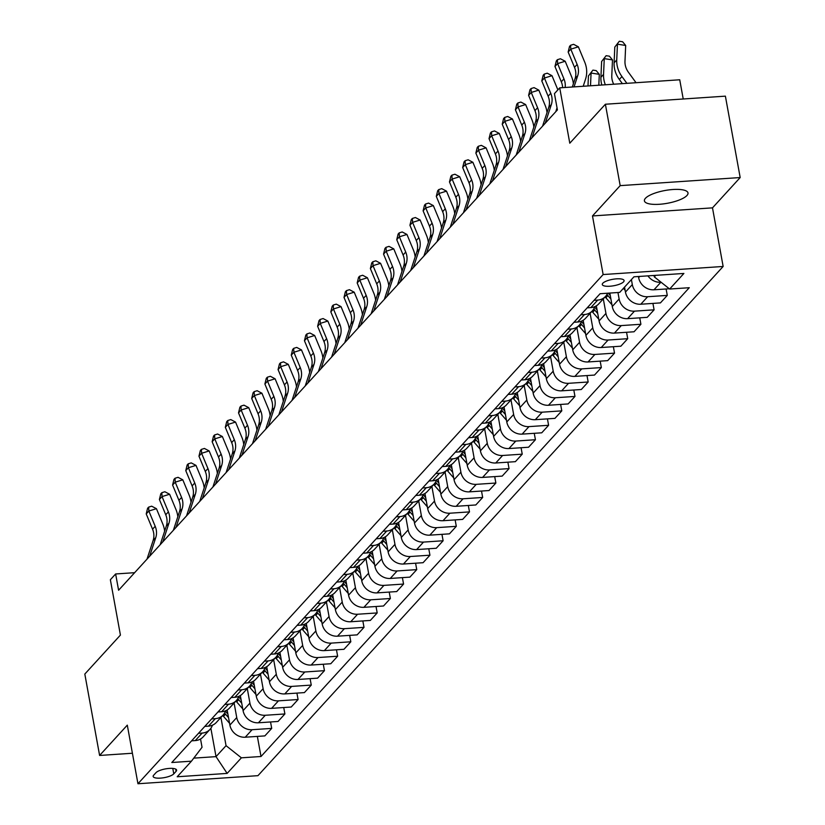 <?xml version="1.0" encoding="UTF-8"?>
<svg xmlns="http://www.w3.org/2000/svg" width="825" height="825" viewBox="0 0 825 825"><rect width="100%" height="100%" fill="white"/><g stroke="black" fill="none" stroke-linecap="round" stroke-linejoin="round"><path stroke-width="1.24" d="M645.449 198.289A22.151 6.497 169.7 0 0 644.408 200.857A22.151 6.497 169.7 0 0 663.362 203.899A22.151 6.497 169.7 0 0 686.957 195.494A22.151 6.497 169.7 0 0 687.998 192.937A22.151 6.497 169.7 0 0 669.044 189.884A22.151 6.497 169.7 0 0 645.449 198.289M602.807 283.243A11.076 3.248 169.7 0 0 602.291 284.522A11.076 3.248 169.7 0 0 611.768 286.048A11.076 3.248 169.7 0 0 623.566 281.841A11.076 3.248 169.7 0 0 624.082 280.562A11.076 3.248 169.7 0 0 614.604 279.036A11.076 3.248 169.7 0 0 602.807 283.243M683.224 98.99L679.728 79.778L559.721 87.852L554.452 93.627L557.411 109.911L118.594 590.246L115.634 573.963L110.364 579.738L120.419 635.085L84.82 674.056L99.608 755.452L132.412 753.246M740.18 177.55L725.392 96.154L605.385 104.239L620.183 185.635L592.484 215.944L603.137 274.55L723.143 266.465L712.491 207.859L740.18 177.55L620.183 185.635M603.137 274.55L137.95 783.75L257.957 775.665L723.143 266.465M173.776 773.86L176.096 771.323A10.735 3.145 169.7 0 0 176.591 770.076A10.735 3.145 169.7 0 0 167.413 768.601A10.735 3.145 169.7 0 0 155.987 772.674L153.667 775.211A10.735 3.145 169.7 0 0 153.161 776.459A10.735 3.145 169.7 0 0 162.339 777.934A10.735 3.145 169.7 0 0 173.776 773.86L172.786 768.415M193.762 758.134L216.026 756.638L226.05 745.666L241.385 757.824L261.009 756.494L689.277 287.708L669.653 289.039L654.318 276.88L655.72 275.344M241.385 757.824L227.143 773.407L177.2 776.768L191.441 761.186L202.042 747.285L200.537 738.994M669.653 289.039L683.894 273.446L633.951 276.808L619.709 292.401L600.084 293.721L171.817 762.506L191.441 761.186M559.721 87.852L569.786 143.21L605.385 104.239M137.95 783.75L127.297 725.144L99.608 755.452M134.64 572.684L115.634 573.963M210.87 728.3L216.026 756.638L227.143 773.407M220.914 717.441L226.05 745.666M227.153 709.985L229.886 725.072A13.85 12.354 42.4 0 0 245.231 737.22L264.856 735.9L271.714 728.393L270.538 721.968M234.104 703.003L236.744 717.564A13.85 12.354 42.4 0 0 252.089 729.712L271.714 728.393M240.333 695.547L243.076 710.634A13.85 12.354 42.4 0 0 258.421 722.783L278.035 721.462L284.893 713.955L283.728 707.53M247.283 688.576L249.934 703.127A13.85 12.354 42.4 0 0 265.268 715.275L284.893 713.955M253.523 681.12L256.266 696.197A13.85 12.354 42.4 0 0 271.6 708.355L291.225 707.025L298.083 699.528L296.918 693.103M260.473 674.138L263.113 688.7A13.85 12.354 42.4 0 0 278.458 700.848L298.083 699.528M266.702 666.683L269.445 681.77A13.85 12.354 42.4 0 0 284.79 693.918L304.404 692.598L311.262 685.09L310.097 678.666M273.663 659.701L276.303 674.262A13.85 12.354 42.4 0 0 291.648 686.41L311.262 685.09M279.892 652.255L282.635 667.332A13.85 12.354 42.4 0 0 297.969 679.48L317.594 678.16L324.452 670.663L323.287 664.238M286.842 645.274L289.493 659.835A13.85 12.354 42.4 0 0 304.827 671.983L324.452 670.663M293.081 637.818L295.814 652.905A13.85 12.354 42.4 0 0 311.159 665.053L330.784 663.733L337.642 656.226L336.466 649.801M300.032 630.836L302.672 645.398A13.85 12.354 42.4 0 0 318.017 657.546L337.642 656.226M306.261 623.391L309.004 638.467A13.85 12.354 42.4 0 0 324.349 650.616L343.963 649.296L350.821 641.788L349.656 635.374M313.211 616.409L315.862 630.96A13.85 12.354 42.4 0 0 331.196 643.118L350.821 641.788M319.45 608.953L322.193 624.04A13.85 12.354 42.4 0 0 337.528 636.188L357.153 634.868L364.011 627.361L362.845 620.936M326.401 601.972L329.041 616.533A13.85 12.354 42.4 0 0 344.386 628.681L364.011 627.361M332.63 594.516L335.373 609.603A13.85 12.354 42.4 0 0 350.718 621.751L370.332 620.431L377.19 612.923L376.025 606.499M339.591 587.544L342.231 602.095A13.85 12.354 42.4 0 0 357.576 614.243L377.19 612.923M345.819 580.088L348.562 595.165A13.85 12.354 42.4 0 0 363.897 607.324L383.522 605.993L390.38 598.496L389.214 592.072M352.77 573.107L355.42 587.668A13.85 12.354 42.4 0 0 370.755 599.816L390.38 598.496M359.009 565.651L361.742 580.738A13.85 12.354 42.4 0 0 377.087 592.886L396.712 591.566L403.569 584.059L402.394 577.634M365.96 558.669L368.6 573.231A13.85 12.354 42.4 0 0 383.945 585.379L403.569 584.059M372.188 551.224L374.932 566.301A13.85 12.354 42.4 0 0 390.277 578.449L409.891 577.129L416.749 569.632L415.583 563.207M379.139 544.242L381.789 558.803A13.85 12.354 42.4 0 0 397.124 570.952L416.749 569.632M385.378 536.786L388.121 551.873A13.85 12.354 42.4 0 0 403.456 564.022L423.081 562.702L429.938 555.194L428.773 548.769M392.329 529.805L394.969 544.366A13.85 12.354 42.4 0 0 410.314 556.514L429.938 555.194M398.558 522.359L401.301 537.436A13.85 12.354 42.4 0 0 416.646 549.584L436.26 548.264L443.118 540.757L441.952 534.342M405.518 515.377L408.158 529.928A13.85 12.354 42.4 0 0 423.503 542.087L443.118 540.757M411.747 507.922L414.49 523.009A13.85 12.354 42.4 0 0 429.825 535.157L449.45 533.837L456.308 526.329L455.142 519.905M418.698 500.94L421.348 515.501A13.85 12.354 42.4 0 0 436.683 527.649L456.308 526.329M424.937 493.484L427.67 508.571A13.85 12.354 42.4 0 0 443.015 520.719L462.639 519.399L469.497 511.892L468.322 505.467M431.887 486.513L434.528 501.064A13.85 12.354 42.4 0 0 449.873 513.212L469.497 511.892M438.116 479.057L440.859 494.134A13.85 12.354 42.4 0 0 456.204 506.292L475.819 504.962L482.677 497.465L481.511 491.04M445.067 472.075L447.717 486.637A13.85 12.354 42.4 0 0 463.052 498.785L482.677 497.465M451.306 464.619L454.049 479.707A13.85 12.354 42.4 0 0 469.384 491.855L489.008 490.535L495.866 483.027L494.701 476.603M458.257 457.638L460.907 472.199A13.85 12.354 42.4 0 0 476.242 484.347L495.866 483.027M464.485 450.192L467.228 465.269A13.85 12.354 42.4 0 0 482.573 477.417L502.198 476.097L509.046 468.6L507.88 462.175M471.446 443.211L474.086 457.772A13.85 12.354 42.4 0 0 489.431 469.92L509.046 468.6M477.675 435.755L480.418 450.842A13.85 12.354 42.4 0 0 495.753 462.99L515.377 461.67L522.235 454.162L521.07 447.738M484.626 428.773L487.276 443.334A13.85 12.354 42.4 0 0 502.611 455.483L522.235 454.162M490.865 421.327L493.597 436.404A13.85 12.354 42.4 0 0 508.942 448.552L528.567 447.233L535.425 439.725L534.249 433.311M497.815 414.346L500.455 428.897A13.85 12.354 42.4 0 0 515.8 441.055L535.425 439.725M504.044 406.89L506.787 421.977A13.85 12.354 42.4 0 0 522.132 434.125L541.747 432.805L548.604 425.298L547.439 418.873M510.995 399.908L513.645 414.47A13.85 12.354 42.4 0 0 528.98 426.618L548.604 425.298M517.234 392.452L519.977 407.54A13.85 12.354 42.4 0 0 535.312 419.688L554.936 418.368L561.794 410.86L560.629 404.436M524.184 385.481L526.835 400.032A13.85 12.354 42.4 0 0 542.169 412.18L561.794 410.86M530.413 378.025L533.156 393.102A13.85 12.354 42.4 0 0 548.501 405.261L568.126 403.93L574.973 396.433L573.808 390.008M537.374 371.044L540.014 385.605A13.85 12.354 42.4 0 0 555.359 397.753L574.973 396.433M543.603 363.588L546.346 378.675A13.85 12.354 42.4 0 0 561.681 390.823L581.305 389.503L588.163 381.996L586.998 375.571M550.553 356.606L553.204 371.168A13.85 12.354 42.4 0 0 568.538 383.316L588.163 381.996M556.792 349.161L559.525 364.238A13.85 12.354 42.4 0 0 574.87 376.386L594.495 375.066L601.353 367.568L600.177 361.144M563.743 342.179L566.383 356.74A13.85 12.354 42.4 0 0 581.728 368.888L601.353 367.568M569.972 334.723L572.715 349.81A13.85 12.354 42.4 0 0 588.06 361.958L607.674 360.638L614.532 353.131L613.367 346.706M576.923 327.742L579.573 342.303A13.85 12.354 42.4 0 0 594.908 354.451L614.532 353.131M583.162 320.296L585.905 335.373A13.85 12.354 42.4 0 0 601.239 347.521L620.864 346.201L627.722 338.693L626.557 332.279M590.112 313.314L592.762 327.865A13.85 12.354 42.4 0 0 608.097 340.024L627.722 338.693M596.341 305.858L599.084 320.946A13.85 12.354 42.4 0 0 614.429 333.094L634.054 331.774L640.901 324.266L639.736 317.842M603.302 298.877L605.942 313.438A13.85 12.354 42.4 0 0 621.287 325.586L640.901 324.266M609.83 293.061L612.274 306.508A13.85 12.354 42.4 0 0 627.608 318.656L647.233 317.336L654.091 309.829L652.926 303.404M617.946 292.514L619.132 299.001A13.85 12.354 42.4 0 0 634.466 311.149L654.091 309.829M624.556 287.09L625.453 292.071A13.85 12.354 42.4 0 0 640.798 304.229L660.423 302.899L667.281 295.402L666.105 288.977M631.414 279.593L632.311 284.573A13.85 12.354 42.4 0 0 647.656 296.722L667.281 295.402M638.437 276.509L638.643 277.643A13.85 12.354 42.4 0 0 653.988 289.792L669.312 288.76M654.06 275.457L654.318 276.88M191.617 740.829L195.288 740.582A13.85 12.354 42.4 0 0 203.136 736.9L209.993 729.393A13.85 12.354 42.4 0 0 212.396 725.227M261.009 756.494L257.359 736.405M198.474 733.322L202.135 733.074A13.85 12.354 42.4 0 0 209.993 729.393M204.806 726.392L208.467 726.144A13.85 12.354 42.4 0 0 216.325 722.463L223.183 714.955A13.85 12.354 42.4 0 0 225.576 710.799M211.664 718.895L215.325 718.647A13.85 12.354 42.4 0 0 223.183 714.955M217.996 711.965L221.657 711.717A13.85 12.354 42.4 0 0 229.515 708.036L236.362 700.528A13.85 12.354 42.4 0 0 238.765 696.362M224.854 704.457L228.515 704.21A13.85 12.354 42.4 0 0 236.362 700.528M231.175 697.527L234.836 697.28A13.85 12.354 42.4 0 0 242.694 693.598L249.552 686.091A13.85 12.354 42.4 0 0 251.955 681.924M238.033 690.02L241.694 689.772A13.85 12.354 42.4 0 0 249.552 686.091M244.365 683.1L248.026 682.852A13.85 12.354 42.4 0 0 255.884 679.161L262.742 671.663A13.85 12.354 42.4 0 0 265.134 667.497M251.223 675.592L254.884 675.345A13.85 12.354 42.4 0 0 262.742 671.663M257.544 668.663L261.216 668.415A13.85 12.354 42.4 0 0 269.063 664.733L275.921 657.226A13.85 12.354 42.4 0 0 278.324 653.06M264.402 661.155L268.063 660.908A13.85 12.354 42.4 0 0 275.921 657.226M270.734 654.225L274.395 653.988A13.85 12.354 42.4 0 0 282.253 650.296L289.111 642.788A13.85 12.354 42.4 0 0 291.503 638.632M277.592 646.728L281.253 646.48A13.85 12.354 42.4 0 0 289.111 642.788M283.924 639.798L287.585 639.55A13.85 12.354 42.4 0 0 295.443 635.869L302.29 628.361A13.85 12.354 42.4 0 0 304.693 624.195M290.782 632.29L294.442 632.043A13.85 12.354 42.4 0 0 302.29 628.361M297.103 625.36L300.764 625.113A13.85 12.354 42.4 0 0 308.622 621.431L315.48 613.924A13.85 12.354 42.4 0 0 317.883 609.768M303.961 617.863L307.622 617.616A13.85 12.354 42.4 0 0 315.48 613.924M310.293 610.933L313.954 610.686A13.85 12.354 42.4 0 0 321.812 607.004L328.67 599.497A13.85 12.354 42.4 0 0 331.062 595.33M317.151 603.426L320.812 603.178A13.85 12.354 42.4 0 0 328.67 599.497M323.472 596.496L327.143 596.248A13.85 12.354 42.4 0 0 334.991 592.567L341.849 585.059A13.85 12.354 42.4 0 0 344.252 580.893M330.33 588.988L333.991 588.741A13.85 12.354 42.4 0 0 341.849 585.059M336.662 582.068L340.323 581.821A13.85 12.354 42.4 0 0 348.181 578.129L355.039 570.632A13.85 12.354 42.4 0 0 357.431 566.466M343.52 574.561L347.181 574.313A13.85 12.354 42.4 0 0 355.039 570.632M349.852 567.631L353.512 567.383A13.85 12.354 42.4 0 0 361.371 563.702L368.218 556.194A13.85 12.354 42.4 0 0 370.621 552.028M356.709 560.123L360.37 559.876A13.85 12.354 42.4 0 0 368.218 556.194M363.031 553.193L366.692 552.956A13.85 12.354 42.4 0 0 374.55 549.264L381.408 541.757A13.85 12.354 42.4 0 0 383.811 537.601M369.889 545.696L373.55 545.449A13.85 12.354 42.4 0 0 381.408 541.757M376.221 538.766L379.882 538.519A13.85 12.354 42.4 0 0 387.74 534.837L394.597 527.33A13.85 12.354 42.4 0 0 396.99 523.163M383.078 531.259L386.739 531.011A13.85 12.354 42.4 0 0 394.597 527.33M389.41 524.329L393.071 524.081A13.85 12.354 42.4 0 0 400.919 520.4L407.777 512.892A13.85 12.354 42.4 0 0 410.18 508.736M396.258 516.832L399.919 516.584A13.85 12.354 42.4 0 0 407.777 512.892M402.59 509.902L406.251 509.654A13.85 12.354 42.4 0 0 414.109 505.972L420.967 498.465A13.85 12.354 42.4 0 0 423.359 494.299M409.448 502.394L413.108 502.147A13.85 12.354 42.4 0 0 420.967 498.465M415.779 495.464L419.44 495.217A13.85 12.354 42.4 0 0 427.298 491.535L434.146 484.028A13.85 12.354 42.4 0 0 436.549 479.861M422.637 487.957L426.298 487.709A13.85 12.354 42.4 0 0 434.146 484.028M428.959 481.037L432.62 480.789A13.85 12.354 42.4 0 0 440.478 477.097L447.336 469.6A13.85 12.354 42.4 0 0 449.738 465.434M435.817 473.529L439.478 473.282A13.85 12.354 42.4 0 0 447.336 469.6M442.148 466.599L445.809 466.352A13.85 12.354 42.4 0 0 453.668 462.67L460.525 455.163A13.85 12.354 42.4 0 0 462.918 450.997M449.006 459.092L452.667 458.844A13.85 12.354 42.4 0 0 460.525 455.163M455.338 452.162L458.999 451.925A13.85 12.354 42.4 0 0 466.847 448.233L473.705 440.725A13.85 12.354 42.4 0 0 476.108 436.569M462.186 444.665L465.847 444.417A13.85 12.354 42.4 0 0 473.705 440.725M468.517 437.735L472.178 437.487A13.85 12.354 42.4 0 0 480.037 433.806L486.894 426.298A13.85 12.354 42.4 0 0 489.287 422.132M475.375 430.227L479.036 429.98A13.85 12.354 42.4 0 0 486.894 426.298M481.707 423.297L485.368 423.05A13.85 12.354 42.4 0 0 493.226 419.368L500.074 411.861A13.85 12.354 42.4 0 0 502.477 407.705M488.565 415.8L492.226 415.552A13.85 12.354 42.4 0 0 500.074 411.861M494.887 408.87L498.548 408.623A13.85 12.354 42.4 0 0 506.406 404.941L513.263 397.433A13.85 12.354 42.4 0 0 515.666 393.267M501.744 401.363L505.405 401.115A13.85 12.354 42.4 0 0 513.263 397.433M508.076 394.433L511.737 394.185A13.85 12.354 42.4 0 0 519.595 390.503L526.453 382.996A13.85 12.354 42.4 0 0 528.846 378.83M514.934 386.925L518.595 386.688A13.85 12.354 42.4 0 0 526.453 382.996M521.266 380.005L524.927 379.758A13.85 12.354 42.4 0 0 532.775 376.066L539.632 368.569A13.85 12.354 42.4 0 0 542.035 364.403M528.113 372.498L531.785 372.25A13.85 12.354 42.4 0 0 539.632 368.569M534.445 365.568L538.106 365.32A13.85 12.354 42.4 0 0 545.964 361.639L552.822 354.131A13.85 12.354 42.4 0 0 555.215 349.965M541.303 358.06L544.964 357.813A13.85 12.354 42.4 0 0 552.822 354.131M547.635 351.13L551.296 350.893A13.85 12.354 42.4 0 0 559.154 347.201L566.002 339.694A13.85 12.354 42.4 0 0 568.404 335.538M554.493 343.633L558.154 343.386A13.85 12.354 42.4 0 0 566.002 339.694M560.814 336.703L564.475 336.456A13.85 12.354 42.4 0 0 572.333 332.774L579.191 325.267A13.85 12.354 42.4 0 0 581.594 321.1M567.672 329.196L571.333 328.948A13.85 12.354 42.4 0 0 579.191 325.267M574.004 322.266L577.665 322.018A13.85 12.354 42.4 0 0 585.523 318.337L592.381 310.829A13.85 12.354 42.4 0 0 594.773 306.673M580.862 314.768L584.523 314.521A13.85 12.354 42.4 0 0 592.381 310.829M587.194 307.838L590.855 307.591A13.85 12.354 42.4 0 0 598.702 303.909L605.56 296.402A13.85 12.354 42.4 0 0 607.602 293.215M594.041 300.331L597.712 300.083A13.85 12.354 42.4 0 0 605.56 296.402M647.924 275.87A13.85 12.354 42.4 0 0 660.835 282.284L661.114 282.263M592.484 215.944L712.491 207.859M147.005 559.144L153.141 540.458A17.304 15.438 42.4 0 0 152.563 529.186L146.221 513.913L148.851 511.026L148.644 507.127L151.676 506.189L156.43 508.685L162.773 523.957A25.957 23.162 -137.6 0 1 164.629 531.187M149.645 556.256L155.781 537.57A17.304 15.438 42.4 0 0 155.193 526.298L148.851 511.026L156.43 508.685M146.221 513.913L147.593 508.272L148.644 507.127M229.567 723.308L223.493 716.358A26.482 23.626 -137.6 0 1 222.74 715.45M227.886 714.058L226.772 712.779A26.482 23.626 -137.6 0 1 225.452 711.16M224.575 713.058A26.482 23.626 42.4 0 0 225.503 714.161L228.535 717.637M160.194 544.706L166.33 526.03A17.304 15.438 42.4 0 0 165.743 514.759L159.4 499.476L162.04 496.588L161.834 492.69L164.866 491.752L169.62 494.247L175.962 509.53A25.957 23.162 -137.6 0 1 177.818 516.759M162.824 541.819L168.97 523.143A17.304 15.438 42.4 0 0 168.382 511.871L162.04 496.588L169.62 494.247M159.4 499.476L160.782 493.845L161.834 492.69M173.374 530.279L179.51 511.593A17.304 15.438 42.4 0 0 178.932 500.321L172.59 485.038L175.22 482.161L175.024 478.252L178.045 477.324L182.799 479.82L189.142 495.093A25.957 23.162 -137.6 0 1 191.008 502.322M176.014 527.392L182.15 508.705A17.304 15.438 42.4 0 0 181.572 497.434L175.22 482.161L182.799 479.82M172.59 485.038L173.962 479.407L175.024 478.252M186.563 515.842L192.699 497.155A17.304 15.438 42.4 0 0 192.112 485.894L185.769 470.611L188.409 467.723L188.203 463.825L191.235 462.887L195.989 465.382L202.331 480.666A25.957 23.162 -137.6 0 1 204.188 487.895M189.193 512.954L195.339 494.268A17.304 15.438 42.4 0 0 194.752 483.007L188.409 467.723L195.989 465.382M185.769 470.611L187.151 464.98L188.203 463.825M242.756 708.871L236.682 701.92A26.482 23.626 -137.6 0 1 235.919 701.013M241.075 699.631L239.951 698.342A26.482 23.626 -137.6 0 1 238.642 696.733M237.765 698.62A26.482 23.626 42.4 0 0 238.683 699.724L241.725 703.209M255.946 694.444L249.872 687.493A26.482 23.626 -137.6 0 1 249.109 686.586M254.265 685.193L253.141 683.915A26.482 23.626 -137.6 0 1 251.831 682.296M250.955 684.183A26.482 23.626 42.4 0 0 251.873 685.297L254.915 688.772M269.125 680.006L263.051 673.056A26.482 23.626 -137.6 0 1 262.288 672.148M267.444 670.766L266.32 669.477A26.482 23.626 -137.6 0 1 265.011 667.868M264.134 669.756A26.482 23.626 42.4 0 0 265.062 670.859L268.094 674.345M199.743 501.414L205.889 482.728A17.304 15.438 42.4 0 0 205.301 471.457L198.959 456.173L201.599 453.286L201.393 449.388L204.425 448.449L209.168 450.945L215.511 466.228A25.957 23.162 -137.6 0 1 217.377 473.457M202.383 498.527L208.519 479.841A17.304 15.438 42.4 0 0 207.941 468.569L201.599 453.286L209.168 450.945M198.959 456.173L200.341 450.543L201.393 449.388M282.315 665.579L276.241 658.618A26.482 23.626 -137.6 0 1 275.478 657.711M280.634 656.329L279.51 655.04A26.482 23.626 -137.6 0 1 278.2 653.431M277.324 655.318A26.482 23.626 42.4 0 0 278.242 656.432L281.284 659.907M212.932 486.977L219.068 468.291A17.304 15.438 42.4 0 0 218.491 457.019L212.149 441.746L214.778 438.859L214.572 434.961L217.604 434.022L222.358 436.518L228.7 451.801A25.957 23.162 -137.6 0 1 230.557 459.02M215.572 484.089L221.708 465.403A17.304 15.438 42.4 0 0 221.121 454.142L214.778 438.859L222.358 436.518M212.149 441.746L213.52 436.116L214.572 434.961M226.122 472.55L232.258 453.863A17.304 15.438 42.4 0 0 231.67 442.592L225.328 427.309L227.968 424.421L227.762 420.523L230.794 419.585L235.548 422.08L241.89 437.363A25.957 23.162 -137.6 0 1 243.746 444.593M228.752 469.662L234.898 450.976A17.304 15.438 42.4 0 0 234.31 439.704L227.968 424.421L235.548 422.08M225.328 427.309L226.71 421.678L227.762 420.523M239.302 458.112L245.438 439.426A17.304 15.438 42.4 0 0 244.86 428.154L238.518 412.882L241.148 409.994L240.952 406.096L243.973 405.157L248.727 407.653L255.069 422.926A25.957 23.162 -137.6 0 1 256.936 430.155M241.942 455.225L248.078 436.538A17.304 15.438 42.4 0 0 247.5 425.267L241.148 409.994L248.727 407.653M238.518 412.882L239.889 407.241L240.952 406.096M252.491 443.675L258.627 424.999A17.304 15.438 42.4 0 0 258.039 413.727L251.697 398.444L254.337 395.557L254.131 391.658L257.163 390.72L261.917 393.216L268.259 408.499A25.957 23.162 -137.6 0 1 270.115 415.728M255.131 440.787L261.267 422.111A17.304 15.438 42.4 0 0 260.679 410.84L254.337 395.557L261.917 393.216M251.697 398.444L253.079 392.813L254.131 391.658M265.671 429.248L271.817 410.561A17.304 15.438 42.4 0 0 271.229 399.29L264.887 384.007L267.527 381.129L267.321 377.221L270.353 376.293L275.096 378.788L281.438 394.061A25.957 23.162 -137.6 0 1 283.305 401.29M268.311 426.36L274.447 407.674A17.304 15.438 42.4 0 0 273.869 396.402L267.527 381.129L275.096 378.788M264.887 384.007L266.269 378.376L267.321 377.221M295.494 651.142L289.42 644.191A26.482 23.626 -137.6 0 1 288.668 643.283M293.813 641.891L292.7 640.613A26.482 23.626 -137.6 0 1 291.38 638.993M290.503 640.891A26.482 23.626 42.4 0 0 291.431 641.994L294.473 645.47M308.684 636.704L302.61 629.753A26.482 23.626 -137.6 0 1 301.847 628.846M307.003 627.464L305.879 626.175A26.482 23.626 -137.6 0 1 304.569 624.566M303.693 626.453A26.482 23.626 42.4 0 0 304.611 627.567L307.653 631.042M321.874 622.277L315.8 615.326A26.482 23.626 -137.6 0 1 315.037 614.419M320.193 613.027L319.069 611.748A26.482 23.626 -137.6 0 1 317.759 610.129M316.882 612.026A26.482 23.626 42.4 0 0 317.8 613.13L320.843 616.605M335.053 607.839L328.979 600.889A26.482 23.626 -137.6 0 1 328.216 599.981M333.372 598.599L332.248 597.31A26.482 23.626 -137.6 0 1 330.938 595.702M330.062 597.589A26.482 23.626 42.4 0 0 330.99 598.692L334.022 602.178M348.243 593.412L342.169 586.462A26.482 23.626 -137.6 0 1 341.406 585.554M346.562 584.162L345.438 582.883A26.482 23.626 -137.6 0 1 344.128 581.264M343.252 583.151A26.482 23.626 42.4 0 0 344.169 584.265L347.212 587.74M278.86 414.81L284.996 396.124A17.304 15.438 42.4 0 0 284.419 384.863L278.077 369.579L280.706 366.692L280.5 362.794L283.532 361.855L288.286 364.351L294.628 379.634A25.957 23.162 -137.6 0 1 296.484 386.863M281.5 411.923L287.636 393.236A17.304 15.438 42.4 0 0 287.048 381.975L280.706 366.692L288.286 364.351M278.077 369.579L279.448 363.949L280.5 362.794M361.422 578.975L355.348 572.024A26.482 23.626 -137.6 0 1 354.595 571.117M359.741 569.735L358.627 568.446A26.482 23.626 -137.6 0 1 357.308 566.837M356.431 568.724A26.482 23.626 42.4 0 0 357.359 569.827L360.401 573.313M292.05 400.383L298.186 381.697A17.304 15.438 42.4 0 0 297.598 370.425L291.256 355.142L293.896 352.254L293.69 348.356L296.722 347.418L301.476 349.913L307.818 365.197A25.957 23.162 -137.6 0 1 309.674 372.426M294.68 397.495L300.826 378.809A17.304 15.438 42.4 0 0 300.238 367.537L293.896 352.254L301.476 349.913M291.256 355.142L292.638 349.511L293.69 348.356M374.612 564.548L368.538 557.597A26.482 23.626 -137.6 0 1 367.775 556.679M372.931 555.297L371.807 554.008A26.482 23.626 -137.6 0 1 370.497 552.399M369.621 554.287A26.482 23.626 42.4 0 0 370.538 555.4L373.581 558.876M305.229 385.945L311.365 367.259A17.304 15.438 42.4 0 0 310.788 355.998L304.446 340.715L307.075 337.827L306.879 333.929L309.911 332.991L314.655 335.486L320.997 350.769A25.957 23.162 -137.6 0 1 322.864 357.988M307.869 383.058L314.005 364.372A17.304 15.438 42.4 0 0 313.428 353.11L307.075 337.827L314.655 335.486M304.446 340.715L305.817 335.084L306.879 333.929M387.802 550.11L381.728 543.159A26.482 23.626 -137.6 0 1 380.964 542.252M386.121 540.86L384.997 539.581A26.482 23.626 -137.6 0 1 383.687 537.962M382.81 539.859A26.482 23.626 42.4 0 0 383.728 540.963L386.77 544.438M318.419 371.518L324.555 352.832A17.304 15.438 42.4 0 0 323.967 341.56L317.625 326.277L320.265 323.39L320.059 319.492L323.091 318.553L327.845 321.049L334.187 336.332A25.957 23.162 -137.6 0 1 336.043 343.561M321.059 368.631L327.195 349.944A17.304 15.438 42.4 0 0 326.607 338.673L320.265 323.39L327.845 321.049M317.625 326.277L319.007 320.647L320.059 319.492M400.981 535.673L394.907 528.722A26.482 23.626 -137.6 0 1 394.144 527.814M399.3 526.433L398.176 525.143A26.482 23.626 -137.6 0 1 396.866 523.535M395.99 525.422A26.482 23.626 42.4 0 0 396.918 526.536L399.95 530.011M331.598 357.081L337.745 338.394A17.304 15.438 42.4 0 0 337.157 327.123L330.815 311.85L333.455 308.963L333.248 305.064L336.28 304.126L341.024 306.622L347.366 321.894A25.957 23.162 -137.6 0 1 349.233 329.123M334.238 354.193L340.374 335.507A17.304 15.438 42.4 0 0 339.797 324.235L333.455 308.963L341.024 306.622M330.815 311.85L332.197 306.209L333.248 305.064M414.171 521.245L408.097 514.295A26.482 23.626 -137.6 0 1 407.333 513.387M412.49 511.995L411.366 510.716A26.482 23.626 -137.6 0 1 410.056 509.097M409.179 510.995A26.482 23.626 42.4 0 0 410.097 512.098L413.139 515.573M344.788 342.643L350.924 323.967A17.304 15.438 42.4 0 0 350.347 312.696L344.004 297.412L346.634 294.525L346.428 290.627L349.46 289.688L354.214 292.184L360.556 307.467A25.957 23.162 -137.6 0 1 362.412 314.696M347.428 339.756L353.564 321.08A17.304 15.438 42.4 0 0 352.976 309.808L346.634 294.525L354.214 292.184M344.004 297.412L345.376 291.782L346.428 290.627M427.35 506.808L421.276 499.857A26.482 23.626 -137.6 0 1 420.523 498.95M425.669 497.568L424.555 496.279A26.482 23.626 -137.6 0 1 423.235 494.67M422.359 496.557A26.482 23.626 42.4 0 0 423.287 497.661L426.329 501.146M357.978 328.216L364.114 309.53A17.304 15.438 42.4 0 0 363.526 298.258L357.184 282.975L359.824 280.098L359.618 276.189L362.649 275.261L367.403 277.757L373.746 293.03A25.957 23.162 -137.6 0 1 375.602 300.259M360.608 325.328L366.754 306.642A17.304 15.438 42.4 0 0 366.166 295.371L359.824 280.098L367.403 277.757M357.184 282.975L358.566 277.344L359.618 276.189M371.157 313.778L377.293 295.092A17.304 15.438 42.4 0 0 376.716 283.831L370.373 268.548L373.013 265.66L372.807 261.762L375.839 260.824L380.583 263.319L386.925 278.603A25.957 23.162 -137.6 0 1 388.792 285.832M373.797 310.891L379.933 292.205A17.304 15.438 42.4 0 0 379.356 280.943L373.013 265.66L380.583 263.319M370.373 268.548L371.745 262.917L372.807 261.762M384.347 299.351L390.483 280.665A17.304 15.438 42.4 0 0 389.895 269.393L383.553 254.11L386.193 251.223L385.987 247.325L389.018 246.386L393.772 248.882L400.115 264.165A25.957 23.162 -137.6 0 1 401.971 271.394M386.987 296.464L393.123 277.778A17.304 15.438 42.4 0 0 392.535 266.506L386.193 251.223L393.772 248.882M383.553 254.11L384.935 248.48L385.987 247.325M397.526 284.914L403.673 266.228A17.304 15.438 42.4 0 0 403.085 254.966L396.743 239.683L399.382 236.796L399.176 232.898L402.208 231.959L406.952 234.455L413.294 249.738A25.957 23.162 -137.6 0 1 415.161 256.957M400.166 282.026L406.302 263.34A17.304 15.438 42.4 0 0 405.725 252.079L399.382 236.796L406.952 234.455M396.743 239.683L398.124 234.053L399.176 232.898M410.716 270.487L416.852 251.8A17.304 15.438 42.4 0 0 416.274 240.529L409.932 225.246L412.562 222.358L412.356 218.46L415.387 217.522L420.142 220.017L426.484 235.3A25.957 23.162 -137.6 0 1 428.34 242.529M413.356 267.599L419.492 248.913A17.304 15.438 42.4 0 0 418.904 237.641L412.562 222.358L420.142 220.017M409.932 225.246L411.304 219.615L412.356 218.46M423.906 256.049L430.042 237.363A17.304 15.438 42.4 0 0 429.454 226.091L423.112 210.818L425.752 207.931L425.545 204.033L428.577 203.094L433.331 205.59L439.673 220.863A25.957 23.162 -137.6 0 1 441.53 228.092M426.535 253.162L432.682 234.475A17.304 15.438 42.4 0 0 432.094 223.204L425.752 207.931L433.331 205.59M423.112 210.818L424.493 205.178L425.545 204.033M437.085 241.612L443.221 222.936A17.304 15.438 42.4 0 0 442.643 211.664L436.301 196.381L438.941 193.493L438.735 189.595L441.767 188.657L446.511 191.153L452.853 206.436A25.957 23.162 -137.6 0 1 454.719 213.665M439.725 238.734L445.861 220.048A17.304 15.438 42.4 0 0 445.283 208.777L438.941 193.493L446.511 191.153M436.301 196.381L437.673 190.75L438.735 189.595M450.275 227.184L456.411 208.498A17.304 15.438 42.4 0 0 455.823 197.227L449.481 181.943L452.121 179.066L451.914 175.158L454.946 174.23L459.7 176.725L466.043 191.998A25.957 23.162 -137.6 0 1 467.899 199.227M452.915 224.297L459.051 205.611A17.304 15.438 42.4 0 0 458.463 194.339L452.121 179.066L459.7 176.725M449.481 181.943L450.863 176.313L451.914 175.158M463.454 212.747L469.6 194.061A17.304 15.438 42.4 0 0 469.012 182.799L462.67 167.516L465.31 164.629L465.104 160.731L468.136 159.792L472.88 162.288L479.232 177.571A25.957 23.162 -137.6 0 1 481.088 184.8M466.094 209.859L472.23 191.173A17.304 15.438 42.4 0 0 471.653 179.912L465.31 164.629L472.88 162.288M462.67 167.516L464.052 161.886L465.104 160.731M476.644 198.32L482.78 179.633A17.304 15.438 42.4 0 0 482.202 168.362L475.86 153.079L478.49 150.191L478.283 146.293L481.315 145.355L486.069 147.85L492.412 163.133A25.957 23.162 -137.6 0 1 494.268 170.362M479.284 195.432L485.42 176.746A17.304 15.438 42.4 0 0 484.832 165.474L478.49 150.191L486.069 147.85M475.86 153.079L477.232 147.448L478.283 146.293M489.833 183.882L495.969 165.196A17.304 15.438 42.4 0 0 495.382 153.935L489.039 138.652L491.679 135.764L491.473 131.866L494.505 130.927L499.259 133.423L505.601 148.706A25.957 23.162 -137.6 0 1 507.457 155.925M492.463 180.995L498.609 162.308A17.304 15.438 42.4 0 0 498.022 151.047L491.679 135.764L499.259 133.423M489.039 138.652L490.421 133.021L491.473 131.866M503.013 169.455L509.159 150.769A17.304 15.438 42.4 0 0 508.571 139.497L502.229 124.214L504.869 121.327L504.663 117.428L507.695 116.49L512.438 118.986L518.781 134.269A25.957 23.162 -137.6 0 1 520.647 141.498M505.653 166.568L511.789 147.881A17.304 15.438 42.4 0 0 511.211 136.61L504.869 121.327L512.438 118.986M502.229 124.214L503.601 118.583L504.663 117.428M516.202 155.017L522.338 136.331A17.304 15.438 42.4 0 0 521.751 125.06L515.408 109.787L518.048 106.899L517.842 103.001L520.874 102.063L525.628 104.558L531.97 119.831A25.957 23.162 -137.6 0 1 533.827 127.06M518.842 152.13L524.978 133.444A17.304 15.438 42.4 0 0 524.391 122.172L518.048 106.899L525.628 104.558M515.408 109.787L516.79 104.146L517.842 103.001M529.382 140.58L535.528 121.904A17.304 15.438 42.4 0 0 534.94 110.633L528.598 95.349L531.238 92.462L531.032 88.564L534.064 87.625L538.808 90.121L545.16 105.404A25.957 23.162 -137.6 0 1 547.016 112.633M532.022 137.703L538.158 119.017A17.304 15.438 42.4 0 0 537.58 107.745L531.238 92.462L538.808 90.121M528.598 95.349L529.98 89.719L531.032 88.564M542.572 126.153L548.708 107.467A17.304 15.438 42.4 0 0 548.13 96.195L541.788 80.912L544.417 78.035L544.211 74.126L547.243 73.198L551.997 75.694L557.886 89.873M545.212 123.265L551.347 104.579A17.304 15.438 42.4 0 0 550.76 93.308L544.417 78.035L551.997 75.694M541.788 80.912L543.159 75.281L544.211 74.126M562.629 87.656A17.304 15.438 42.4 0 0 561.309 81.768L554.967 66.485L557.607 63.597L557.401 59.699L560.433 58.761L565.187 61.256L571.529 76.539A25.957 23.162 -137.6 0 1 573.385 83.768M565.146 87.491A17.304 15.438 42.4 0 0 563.949 78.88L557.607 63.597L565.187 61.256M554.967 66.485L556.349 60.854L557.401 59.699M555.761 111.715L557.03 107.838M572.323 87.007L575.087 78.602A17.304 15.438 42.4 0 0 574.499 67.33L568.157 52.047L570.797 49.16L570.591 45.262L573.623 44.323L578.366 46.819L584.708 62.102A25.957 23.162 -137.6 0 1 585.585 79.004L583.203 86.274M574.045 86.893L577.717 75.714A17.304 15.438 42.4 0 0 577.139 64.443L570.797 49.16L578.366 46.819M568.157 52.047L569.528 46.417L570.591 45.262M440.54 492.381L434.466 485.43A26.482 23.626 -137.6 0 1 433.702 484.522M438.859 483.13L437.735 481.852A26.482 23.626 -137.6 0 1 436.425 480.233M435.548 482.12A26.482 23.626 42.4 0 0 436.466 483.233L439.508 486.709M453.729 477.943L447.655 470.993A26.482 23.626 -137.6 0 1 446.892 470.085M452.048 468.703L450.924 467.414A26.482 23.626 -137.6 0 1 449.615 465.805M448.738 467.692A26.482 23.626 42.4 0 0 449.656 468.796L452.698 472.282M466.909 463.516L460.835 456.565A26.482 23.626 -137.6 0 1 460.072 455.647M465.228 454.266L464.104 452.977A26.482 23.626 -137.6 0 1 462.794 451.368M461.918 453.255A26.482 23.626 42.4 0 0 462.846 454.369L465.877 457.844M480.098 449.078L474.024 442.128A26.482 23.626 -137.6 0 1 473.261 441.22M478.418 439.828L477.293 438.549A26.482 23.626 -137.6 0 1 475.984 436.93M475.107 438.828A26.482 23.626 42.4 0 0 476.025 439.931L479.067 443.407M493.278 434.641L487.214 427.69A26.482 23.626 -137.6 0 1 486.451 426.783M491.597 425.401L490.483 424.112A26.482 23.626 -137.6 0 1 489.163 422.503M488.287 424.39A26.482 23.626 42.4 0 0 489.215 425.504L492.257 428.979M506.468 420.214L500.393 413.263A26.482 23.626 -137.6 0 1 499.63 412.356M504.787 410.963L503.662 409.685A26.482 23.626 -137.6 0 1 502.353 408.066M501.476 409.963A26.482 23.626 42.4 0 0 502.394 411.067L505.436 414.542M519.657 405.776L513.583 398.826A26.482 23.626 -137.6 0 1 512.82 397.918M517.976 396.536L516.852 395.247A26.482 23.626 -137.6 0 1 515.543 393.638M514.666 395.526A26.482 23.626 42.4 0 0 515.584 396.629L518.626 400.115M532.837 391.349L526.763 384.398A26.482 23.626 -137.6 0 1 525.999 383.491M531.156 382.099L530.032 380.82A26.482 23.626 -137.6 0 1 528.722 379.201M527.845 381.088A26.482 23.626 42.4 0 0 528.773 382.202L531.805 385.677M546.026 376.912L539.952 369.961A26.482 23.626 -137.6 0 1 539.189 369.053M544.345 367.672L543.221 366.382A26.482 23.626 -137.6 0 1 541.912 364.774M541.035 366.661A26.482 23.626 42.4 0 0 541.953 367.764L544.995 371.25M559.206 362.484L553.142 355.534A26.482 23.626 -137.6 0 1 552.379 354.616M557.535 353.234L556.411 351.945A26.482 23.626 -137.6 0 1 555.091 350.336M554.214 352.223A26.482 23.626 42.4 0 0 555.143 353.337L558.185 356.812M572.395 348.047L566.321 341.096A26.482 23.626 -137.6 0 1 565.558 340.189M570.714 338.797L569.59 337.518A26.482 23.626 -137.6 0 1 568.281 335.899M567.404 337.796A26.482 23.626 42.4 0 0 568.322 338.9L571.364 342.375M585.585 333.609L579.511 326.659A26.482 23.626 -137.6 0 1 578.748 325.751M583.904 324.369L582.78 323.08A26.482 23.626 -137.6 0 1 581.47 321.472M580.594 323.359A26.482 23.626 42.4 0 0 581.512 324.472L584.554 327.948M598.764 319.182L592.69 312.232A26.482 23.626 -137.6 0 1 591.927 311.324M597.083 309.932L595.959 308.653A26.482 23.626 -137.6 0 1 594.65 307.034M593.773 308.932A26.482 23.626 42.4 0 0 594.701 310.035L597.733 313.51M611.954 304.745L605.88 297.794A26.482 23.626 -137.6 0 1 605.117 296.887M610.273 295.505L609.149 294.216A26.482 23.626 -137.6 0 1 608.273 293.164M606.963 294.494A26.482 23.626 42.4 0 0 607.881 295.597L610.923 299.083M583.44 85.542L584.007 86.223M625.133 290.317L623.411 288.338M598.816 85.222L599.301 74.332L591.071 73.054L590.504 85.779M592.938 70.115L588.431 75.941L592.938 70.115L596.227 70.63L599.301 74.332M588.431 75.941L587.988 85.955M613.717 84.222A17.304 15.438 -137.6 0 1 611.789 75.653L612.49 59.905L604.261 58.627L603.549 74.384A25.957 23.162 42.4 0 0 605.344 84.779M606.127 55.688L601.621 61.514L606.127 55.688L609.417 56.193L612.49 59.905M601.621 61.514L600.92 77.261A25.957 23.162 42.4 0 0 601.817 85.016M636.044 82.717L628.454 72.301A17.304 15.438 -137.6 0 1 624.979 61.225L625.68 45.468L617.44 44.189L616.739 59.947A25.957 23.162 42.4 0 0 621.957 76.56L626.897 83.335M619.307 41.25L614.8 47.077L619.307 41.25L622.607 41.755L625.68 45.468M614.8 47.077L614.099 62.834A25.957 23.162 42.4 0 0 619.317 79.448L622.37 83.634M236.744 717.564L229.886 725.072M249.934 703.127L243.076 710.634M263.113 688.7L256.266 696.197M276.303 674.262L269.445 681.77M289.493 659.835L282.635 667.332M302.672 645.398L295.814 652.905M315.862 630.96L309.004 638.467M329.041 616.533L322.193 624.04M342.231 602.095L335.373 609.603M355.42 587.668L348.562 595.165M368.6 573.231L361.742 580.738M381.789 558.803L374.932 566.301M394.969 544.366L388.121 551.873M408.158 529.928L401.301 537.436M421.348 515.501L414.49 523.009M434.528 501.064L427.67 508.571M447.717 486.637L440.859 494.134M460.907 472.199L454.049 479.707M474.086 457.772L467.228 465.269M487.276 443.334L480.418 450.842M500.455 428.897L493.597 436.404M513.645 414.47L506.787 421.977M526.835 400.032L519.977 407.54M540.014 385.605L533.156 393.102M553.204 371.168L546.346 378.675M566.383 356.74L559.525 364.238M579.573 342.303L572.715 349.81M592.762 327.865L585.905 335.373M605.942 313.438L599.084 320.946M619.132 299.001L612.274 306.508M632.311 284.573L625.453 292.071M639.757 276.416L638.643 277.643M252.089 729.712L245.231 737.22M202.135 733.074L195.288 740.582M215.325 718.647L208.467 726.144M265.268 715.275L258.421 722.783M228.515 704.21L221.657 711.717M278.458 700.848L271.6 708.355M241.694 689.772L234.836 697.28M291.648 686.41L284.79 693.918M254.884 675.345L248.026 682.852M304.827 671.983L297.969 679.48M268.063 660.908L261.216 668.415M318.017 657.546L311.159 665.053M281.253 646.48L274.395 653.988M331.196 643.118L324.349 650.616M294.442 632.043L287.585 639.55M344.386 628.681L337.528 636.188M307.622 617.616L300.764 625.113M357.576 614.243L350.718 621.751M320.812 603.178L313.954 610.686M370.755 599.816L363.897 607.324M333.991 588.741L327.143 596.248M383.945 585.379L377.087 592.886M347.181 574.313L340.323 581.821M397.124 570.952L390.277 578.449M360.37 559.876L353.512 567.383M410.314 556.514L403.456 564.022M373.55 545.449L366.692 552.956M423.503 542.087L416.646 549.584M386.739 531.011L379.882 538.519M436.683 527.649L429.825 535.157M399.919 516.584L393.071 524.081M449.873 513.212L443.015 520.719M413.108 502.147L406.251 509.654M463.052 498.785L456.204 506.292M426.298 487.709L419.44 495.217M476.242 484.347L469.384 491.855M439.478 473.282L432.62 480.789M489.431 469.92L482.573 477.417M452.667 458.844L445.809 466.352M502.611 455.483L495.753 462.99M465.847 444.417L458.999 451.925M515.8 441.055L508.942 448.552M479.036 429.98L472.178 437.487M528.98 426.618L522.132 434.125M492.226 415.552L485.368 423.05M542.169 412.18L535.312 419.688M505.405 401.115L498.548 408.623M555.359 397.753L548.501 405.261M518.595 386.688L511.737 394.185M568.538 383.316L561.681 390.823M531.785 372.25L524.927 379.758M581.728 368.888L574.87 376.386M544.964 357.813L538.106 365.32M594.908 354.451L588.06 361.958M558.154 343.386L551.296 350.893M608.097 340.024L601.239 347.521M571.333 328.948L564.475 336.456M621.287 325.586L614.429 333.094M584.523 314.521L577.665 322.018M634.466 311.149L627.608 318.656M597.712 300.083L590.855 307.591M647.656 296.722L640.798 304.229M660.835 282.284L653.988 289.792M175.684 769.096L176.096 771.323M153.141 540.458L155.781 537.57M152.563 529.186L155.193 526.298M226.772 712.779L227.504 711.965M223.493 716.358L225.503 714.161M166.33 526.03L168.97 523.143M165.743 514.759L168.382 511.871M179.51 511.593L182.15 508.705M178.932 500.321L181.572 497.434M192.699 497.155L195.339 494.268M192.112 485.894L194.752 483.007M239.951 698.342L240.694 697.527M236.682 701.92L238.683 699.724M253.141 683.915L253.883 683.1M249.872 687.493L251.873 685.297M266.32 669.477L267.063 668.663M263.051 673.056L265.062 670.859M205.889 482.728L208.519 479.841M205.301 471.457L207.941 468.569M279.51 655.04L280.252 654.235M276.241 658.618L278.242 656.432M219.068 468.291L221.708 465.403M218.491 457.019L221.121 454.142M232.258 453.863L234.898 450.976M231.67 442.592L234.31 439.704M245.438 439.426L248.078 436.538M244.86 428.154L247.5 425.267M258.627 424.999L261.267 422.111M258.039 413.727L260.679 410.84M271.817 410.561L274.447 407.674M271.229 399.29L273.869 396.402M292.7 640.613L293.432 639.798M289.42 644.191L291.431 641.994M305.879 626.175L306.622 625.371M302.61 629.753L304.611 627.567M319.069 611.748L319.811 610.933M315.8 615.326L317.8 613.13M332.248 597.31L332.991 596.496M328.979 600.889L330.99 598.692M345.438 582.883L346.18 582.068M342.169 586.462L344.169 584.265M284.996 396.124L287.636 393.236M284.419 384.863L287.048 381.975M358.627 568.446L359.37 567.631M355.348 572.024L357.359 569.827M298.186 381.697L300.826 378.809M297.598 370.425L300.238 367.537M371.807 554.008L372.549 553.204M368.538 557.597L370.538 555.4M311.365 367.259L314.005 364.372M310.788 355.998L313.428 353.11M384.997 539.581L385.739 538.766M381.728 543.159L383.728 540.963M324.555 352.832L327.195 349.944M323.967 341.56L326.607 338.673M398.176 525.143L398.918 524.339M394.907 528.722L396.918 526.536M337.745 338.394L340.374 335.507M337.157 327.123L339.797 324.235M411.366 510.716L412.108 509.902M408.097 514.295L410.097 512.098M350.924 323.967L353.564 321.08M350.347 312.696L352.976 309.808M424.555 496.279L425.298 495.464M421.276 499.857L423.287 497.661M364.114 309.53L366.754 306.642M363.526 298.258L366.166 295.371M377.293 295.092L379.933 292.205M376.716 283.831L379.356 280.943M390.483 280.665L393.123 277.778M389.895 269.393L392.535 266.506M403.673 266.228L406.302 263.34M403.085 254.966L405.725 252.079M416.852 251.8L419.492 248.913M416.274 240.529L418.904 237.641M430.042 237.363L432.682 234.475M429.454 226.091L432.094 223.204M443.221 222.936L445.861 220.048M442.643 211.664L445.283 208.777M456.411 208.498L459.051 205.611M455.823 197.227L458.463 194.339M469.6 194.061L472.23 191.173M469.012 182.799L471.653 179.912M482.78 179.633L485.42 176.746M482.202 168.362L484.832 165.474M495.969 165.196L498.609 162.308M495.382 153.935L498.022 151.047M509.159 150.769L511.789 147.881M508.571 139.497L511.211 136.61M522.338 136.331L524.978 133.444M521.751 125.06L524.391 122.172M535.528 121.904L538.158 119.017M534.94 110.633L537.58 107.745M548.708 107.467L551.347 104.579M548.13 96.195L550.76 93.308M561.309 81.768L563.949 78.88M575.087 78.602L577.717 75.714M574.499 67.33L577.139 64.443M437.735 481.852L438.477 481.037M434.466 485.43L436.466 483.233M450.924 467.414L451.667 466.599M447.655 470.993L449.656 468.796M464.104 452.977L464.846 452.172M460.835 456.565L462.846 454.369M477.293 438.549L478.036 437.735M474.024 442.128L476.025 439.931M490.483 424.112L491.226 423.308M487.214 427.69L489.215 425.504M503.662 409.685L504.405 408.87M500.393 413.263L502.394 411.067M516.852 395.247L517.595 394.433M513.583 398.826L515.584 396.629M530.032 380.82L530.774 380.005M526.763 384.398L528.773 382.202M543.221 366.382L543.964 365.568M539.952 369.961L541.953 367.764M556.411 351.945L557.153 351.141M553.142 355.534L555.143 353.337M569.59 337.518L570.333 336.703M566.321 341.096L568.322 338.9M582.78 323.08L583.523 322.276M579.511 326.659L581.512 324.472M595.959 308.653L596.702 307.838M592.69 312.232L594.701 310.035M609.149 294.216L609.892 293.401M605.88 297.794L607.881 295.597M603.549 74.384L600.92 77.261M616.739 59.947L614.099 62.834M621.957 76.56L619.317 79.448"/></g></svg>
